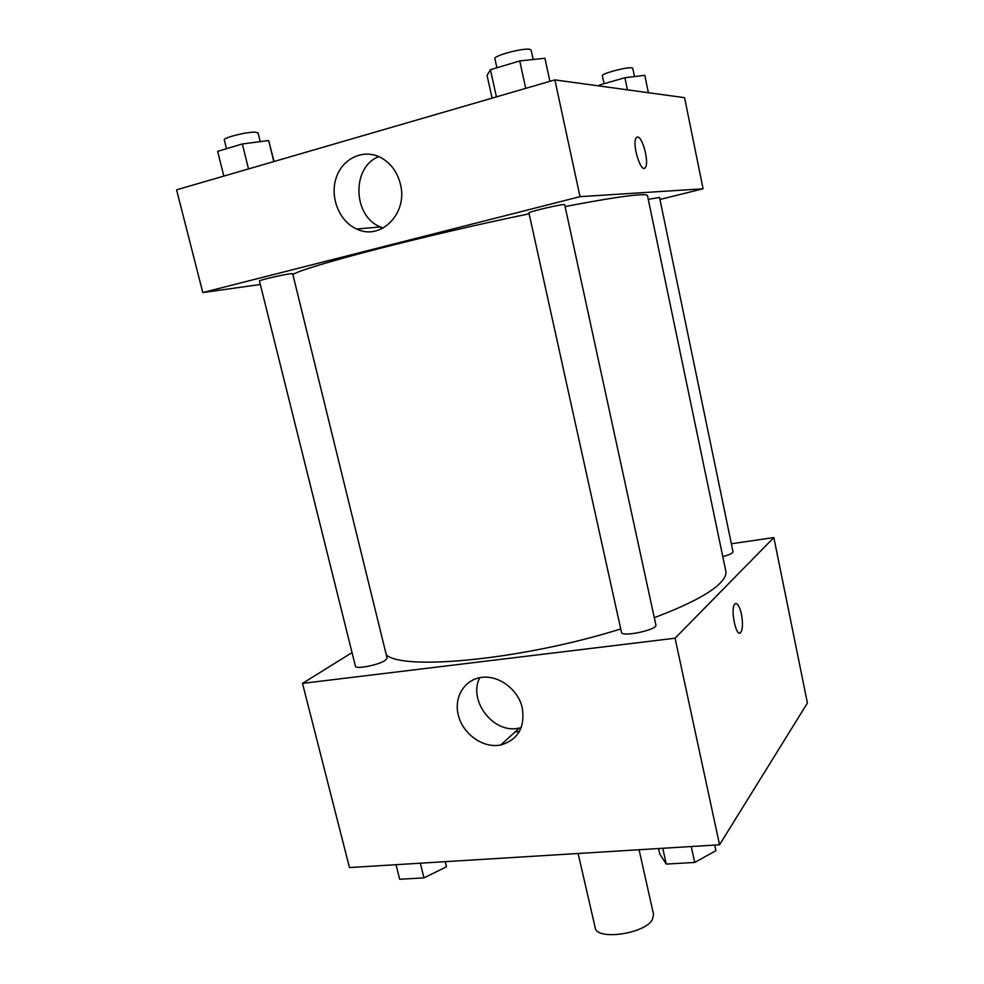 <?xml version="1.0" encoding="UTF-8"?>
<svg xmlns="http://www.w3.org/2000/svg" width="984" height="984" viewBox="0 0 984 984"><rect width="100%" height="100%" fill="white"/><g stroke="black" fill="none" stroke-linecap="round" stroke-linejoin="round"><path stroke-width="1.48" d="M578.1 853.497L595.209 927.74C596.353 940.667 644.532 934.013 652.318 919.696L653.573 914.48L639.071 849.745M515.05 731.998L519.515 731.555M731.358 543.758L773.842 537.559L807.421 703.043L719.55 844.789L349.468 867.556L302.494 683.388L352.038 652.601M498.015 745.405C480.782 747.163 462.185 732.662 458.15 714.495C453.845 696.364 465.186 678.788 482.627 677.275C499.257 675.59 517.559 689.267 522.11 706.979C525.444 727.028 518.31 739.722 500.721 745.023L498.015 745.405M773.842 537.559L675.073 638.21L719.55 844.789M675.073 638.21L302.494 683.388M479.749 677.693C468.199 699.562 491.742 732.145 516.6 728.566L521.311 727.705M739.771 633.032L740.718 632.491C742.772 629.17 743.006 623.057 741.432 614.176C743.018 623.057 742.785 629.17 740.731 632.491C736.204 638.358 730.017 608.481 734.851 604.028C737.25 602.466 739.451 605.849 741.444 614.176C739.857 607.276 737.975 603.709 735.798 603.487M621.482 632.331C621.654 637.521 657.865 629.76 655.873 624.963L564.693 204.697C565.357 203.196 527.67 211.88 528.925 212.938L621.482 632.331M722.785 556.612C727.816 555.284 731.075 553.967 732.563 552.676L733.019 551.753L659.538 197.44L648.271 199.346M385.273 660.35L387.093 658.111L292.654 273.687L290.219 273.773C282.445 274.721 258.398 280.378 259.456 281.006L355.433 666.193C355.409 669.587 378.729 665.036 385.273 660.35M654.298 617.669C687.619 605.123 709.501 593.684 719.931 583.352C724.581 578.641 726.536 574.533 725.786 571.003L647.509 195.681C647.337 194.77 644.36 194.5 638.567 194.881C625.664 195.767 601.175 199.666 565.099 206.578M386.318 654.963C404.276 671.002 524.042 659.341 620.744 628.948M292.863 274.499C305.335 266.504 425.851 235.102 529.121 213.811M703.08 188.793L580.019 196.665L202.79 292.555L176.579 189.826L554.878 79.889L684.581 97.674L703.08 188.793L659.956 199.469M202.79 292.555L260.329 284.487M381.189 229.038L380.722 227.07M400.402 184.106C408.249 213.417 380.623 241.031 356.712 229.014C339.283 221.449 329.578 197.206 336.233 177.698C342.617 158.043 364.043 148.313 381.238 157.797C390.98 163.381 397.364 172.151 400.402 184.106M554.878 79.889L580.019 196.665M644.397 168.227L645.332 167.538C649.379 163.16 642.65 136.579 637.583 137.059C642.663 136.567 649.379 163.16 645.332 167.538C641.138 174.389 631.531 143.221 636.242 137.797L637.165 137.096M378.803 156.604C351.3 167.083 352.789 216.418 380.439 226.947L383.231 228.017M549.908 81.328L544.927 58.253L519.749 60.934L490.413 69.716L487.068 75.485L492.098 98.129M519.749 60.934L525.727 88.363M490.413 69.716L496.428 96.875M496.895 67.773L494.878 58.659C493.144 55.793 523.291 47.736 529.798 49.348L531.151 50.098L533.193 59.507M274.032 161.499L268.669 140.54L242.335 143.959L217.648 151.351L223.835 176.087M268.669 140.54L273.81 161.56M242.335 143.959L248.509 168.916M226.505 148.707L224.315 139.937C222.851 137.76 247.156 131.684 255.397 132.176L258.079 132.926L260.219 141.635M648.382 92.705L644.803 75.325L624.914 77.736L599.723 84.919L598.715 85.903M624.914 77.736L627.435 89.839M599.723 84.919L599.969 86.075M604.053 83.689L602.368 75.694C601.027 73.677 627.435 66.678 631.986 67.871L632.749 68.302L634.471 76.58M714.728 845.084L715.921 850.668L694.729 862.451L666.266 864.075L659.772 854.026L658.554 848.54M691.248 846.535L694.729 862.451M662.773 848.282L666.266 864.075M445.309 861.664L446.453 866.818L423.956 877.876L399.676 879.253L396.035 864.69M445.186 861.664L446.453 866.818M420.316 863.202L423.956 877.876M500.721 745.023L519.245 728.185M356.712 229.014L380.439 226.947"/></g></svg>
